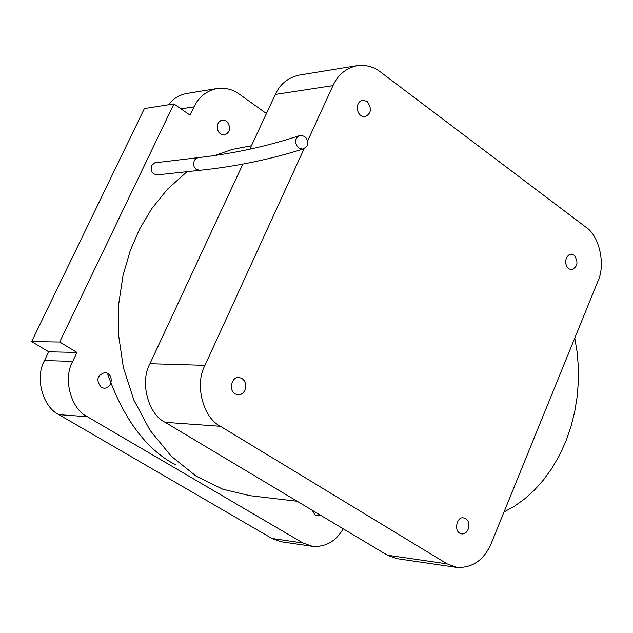 <?xml version="1.0" encoding="UTF-8"?>
<svg xmlns="http://www.w3.org/2000/svg" width="633" height="633" viewBox="0 0 633 633"><rect width="100%" height="100%" fill="white"/><g stroke="black" fill="none" stroke-linecap="round" stroke-linejoin="round"><path stroke-width="0.95" d="M175.286 464.693C145.978 449.129 123.356 418.658 107.412 373.296M44.508 360.533L48.709 351.79L31.65 341.591L144.387 108.559L173.925 103.923L59.692 342.01L76.981 352.439L72.724 361.38C62.77 378.629 70.888 409.045 87.362 416.704L303.001 542.979L312.362 546.311L281.25 541.761L271.992 538.485L58.94 414.655C42.688 407.154 34.688 377.403 44.508 360.533L72.724 361.38M216.818 88.557L187.099 93.407C179.416 94.823 173.165 98.621 168.338 104.793M157.087 174.898L153.463 173.751L151.936 171.899L151.16 169.581L151.817 165.395L154.634 162.847L198.169 157.649L196.016 158.456L194.228 160.529L193.556 164.833L194.347 167.231L195.898 169.146L199.585 170.332L157.087 174.898M343.252 528.8C335.751 541.444 325.457 547.276 312.362 546.311M266.43 113.536L239.258 94.111C232.912 89.427 225.546 87.552 217.151 88.501C206.382 90.875 198.675 96.991 194.038 106.85L190.066 115.182L173.925 103.923M251.42 145.772L232.303 149.38L214.935 155.457M187.028 171.685L167.421 189.235L151.675 208.763L139.592 229.051L130.311 250.415L123.055 275.3L118.767 303.634L118.537 334.77L123.356 367.496L133.848 400.048L150.045 430.313L171.258 456.219L196.143 476.151L222.966 489.293L249.988 495.686L297.146 501.241M101.177 387.356C95.86 380.18 97.071 375.258 104.801 372.576C113.9 373.375 113.006 388.235 104.01 388.227L101.177 387.356M320.251 515.048L317.03 515.713L315.099 515.04L312.045 510.143M226.559 121.069L222.46 120.009L221.012 120.412L218.583 122.414L217.317 125.302L217.483 129.662L219.002 132.606L221.605 134.615L224.501 135.043C230.57 132.091 231.259 127.431 226.559 121.069M48.709 351.79L76.981 352.439M31.65 341.591L59.692 342.01M574.772 338.077L577.082 351.79L578.301 366.175L578.38 381.106L577.209 396.361L574.724 411.687L570.911 426.824L565.791 441.462L559.437 455.349L551.968 468.222L543.541 479.877L534.339 490.156L524.567 498.946L514.431 506.226L504.026 511.97M307.717 140.835L332.982 85.613C337.864 74.813 345.958 68.15 357.265 65.634C366.072 64.661 373.802 66.766 380.449 71.956L585.778 227.081C599.411 235.547 605.884 265.021 597.813 281.44L491.145 543.628C483.952 560.078 472.527 568.015 456.876 567.429L447.104 563.861L220.458 426.294C203.027 417.907 194.426 384.381 204.973 365.344L304.117 148.7M456.876 567.429L397.033 558.686L387.42 555.212L165.118 422.306C148.067 414.219 139.664 381.992 149.966 363.698L242.906 164.058M249.829 149.19L275.323 94.428C280.103 84.015 288.047 77.582 299.148 75.121L356.917 65.69M459.732 533.184C453.766 530.13 457.129 516.061 463.625 517.929C471.886 519.218 469.821 534.497 461.75 533.912L459.732 533.184M235.072 393.924C228.418 390.577 231.773 376.057 238.902 377.632C248.524 378.494 247.574 394.857 238.063 394.873L235.072 393.924M574.194 255.202L571.172 254.205L568.561 255.131L566.551 257.568L565.657 260.63L565.736 263.55L566.812 266.572L568.964 268.89L571.615 269.658C577.739 266.873 578.602 262.054 574.194 255.202M367.14 101.446L362.844 100.251C354.14 101.786 356.363 117.342 364.972 116.773C371.342 113.568 372.062 108.457 367.14 101.446M307.321 145.637L303.777 148.81L302.329 149.032L299.441 148.32L297.265 146.5L295.658 142.781L295.856 139.656L297.375 136.997L299.686 135.565C305.731 135.47 308.271 138.825 307.321 145.637M271.992 538.485L303.001 542.979M58.94 414.655L87.362 416.704M204.973 365.344L149.966 363.698M332.982 85.613L275.323 94.428M220.458 426.294L165.118 422.306M447.104 563.861L387.42 555.212M180.991 108.844L194.038 106.85M303.777 148.81C270.426 159.405 235.698 166.574 199.585 170.332M299.686 135.565C267.387 146.278 233.545 153.637 198.169 157.649"/></g></svg>
